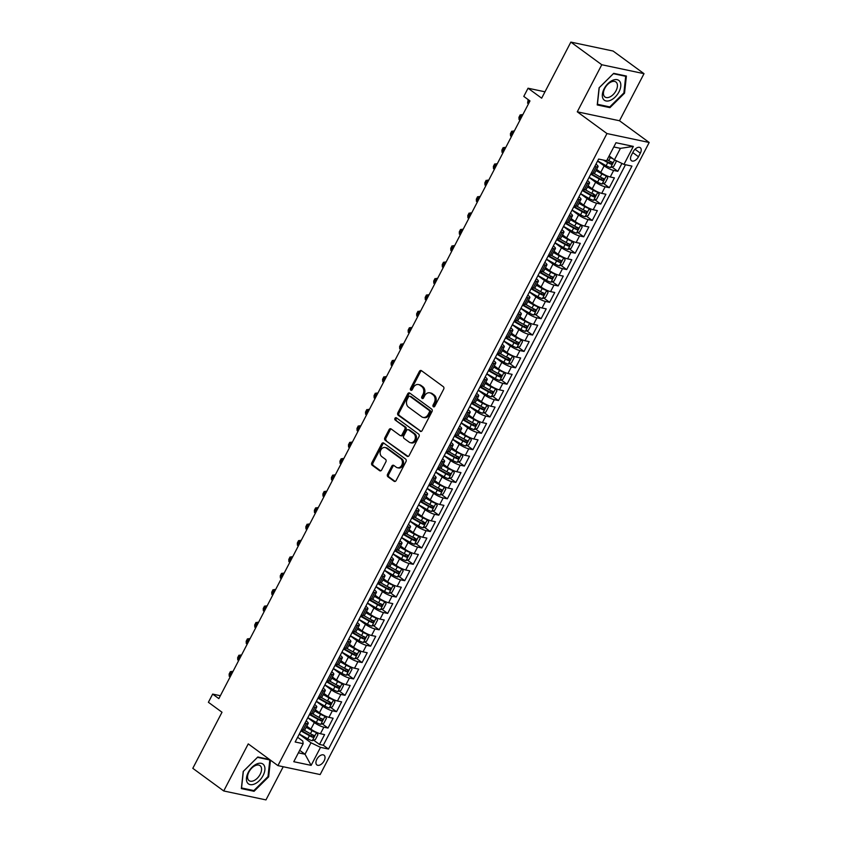 <?xml version="1.0" encoding="UTF-8"?>
<svg xmlns="http://www.w3.org/2000/svg" width="842" height="842" viewBox="0 0 842 842"><rect width="100%" height="100%" fill="white"/><g stroke="black" fill="none" stroke-linecap="round" stroke-linejoin="round"><path stroke-width="1.26" d="M433.356 406.749A1.295 1.021 -78.1 0 0 434.788 406.244L443.681 389.172A1.852 1.452 -78.1 0 0 443.302 386.667L421.453 370.669A1.852 1.452 -78.1 0 0 419.4 371.396L410.507 388.467A1.295 1.021 -78.1 0 0 412.212 389.709L413.359 387.499A5.926 4.652 -78.1 0 1 418.474 384.552A5.926 4.652 -78.1 0 1 419.916 385.204L421.747 386.541A5.926 4.652 -78.1 0 1 422.947 394.53L421.8 396.729A1.295 1.021 -78.1 0 0 423.494 397.982L424.652 395.772A5.926 4.652 -78.1 0 1 429.757 392.814A5.926 4.652 -78.1 0 1 431.209 393.467L433.03 394.803A5.926 4.652 -78.1 0 1 434.24 402.792L433.093 405.002A1.295 1.021 -78.1 0 0 433.356 406.749M324.128 760.852A6.041 3.515 126.2 0 0 324.044 755.211A6.041 3.515 126.2 0 0 316.824 759.305A6.041 3.515 126.2 0 0 316.908 764.946A6.041 3.515 126.2 0 0 324.128 760.852M387.552 474.278A1.852 1.452 -78.1 0 0 387.93 476.772L394.067 481.256A1.852 1.452 -78.1 0 0 396.119 480.54L405.991 461.574A1.852 1.452 -78.1 0 0 405.612 459.079L383.752 443.081A1.852 1.452 -78.1 0 0 381.7 443.797L371.827 462.763A1.852 1.452 -78.1 0 0 372.206 465.258L379.616 470.689A1.852 1.452 -78.1 0 0 381.668 469.962L385.889 461.848A1.852 1.452 -78.1 0 0 385.51 459.353L381.836 456.659A4.957 3.894 -78.1 0 1 380.5 450.754A4.957 3.894 -78.1 0 1 385.11 447.512A4.957 3.894 -78.1 0 1 386.32 448.06L400.708 458.595A4.957 3.894 -78.1 0 1 402.044 464.51A4.957 3.894 -78.1 0 1 397.445 467.742A4.957 3.894 -78.1 0 1 396.224 467.194L393.835 465.437A1.852 1.452 -78.1 0 0 391.783 466.163L387.552 474.278L388.699 474.52A1.852 1.452 -78.1 0 0 389.078 477.014L395.119 481.435M601.777 64.739L577.275 111.818L619.501 120.753L644.014 73.675L601.777 64.739L570.855 42.1L541.659 98.188L528.05 88.221L523.787 96.409L529.976 100.935L218.846 698.618L212.658 694.092L208.395 702.281L222.004 712.237L192.807 768.325L223.73 790.964L265.967 799.9L283.228 766.736M577.275 111.818L606.956 133.552L277.923 765.62L248.243 743.886L223.73 790.964M420.084 431.272A1.852 1.452 -78.1 0 0 422.137 430.557L432.009 411.591A1.852 1.452 -78.1 0 0 431.63 409.096L409.78 393.098A1.852 1.452 -78.1 0 0 407.728 393.814L397.856 412.78A1.852 1.452 -78.1 0 0 398.234 415.274L421.032 431.472M419 436.588L409.128 455.554A1.852 1.452 -78.1 0 1 407.075 456.269L385.215 440.271A1.852 1.452 -78.1 0 1 384.847 437.777L389.067 429.652A1.852 1.452 -78.1 0 1 391.12 428.936L399.982 435.43A1.852 1.452 -78.1 0 0 402.034 434.704L404.834 429.325A1.852 1.452 -78.1 0 0 404.455 426.831L395.235 420.074A1.295 1.021 -78.1 0 1 396.403 417.821L418.621 434.083A1.852 1.452 -78.1 0 1 419 436.588M570.855 42.1L613.092 51.036L644.014 73.675M313.666 740.181L319.476 744.433L324.591 734.613L320.423 733.729L323.833 727.183A7.546 1.558 -152.5 0 1 314.319 722.594L307.762 717.794M322.191 723.804L328.001 728.067L333.116 718.237L328.948 717.352L332.358 710.806A7.546 1.558 -152.5 0 1 322.844 706.217L316.287 701.418M330.706 707.438L336.526 711.69L341.642 701.86L337.474 700.986L340.884 694.429A7.546 1.558 -152.5 0 1 331.369 689.84L324.812 685.041M339.231 691.061L345.052 695.313L350.167 685.493L345.999 684.609L349.409 678.052A7.546 1.558 -152.5 0 1 339.894 673.474L333.337 668.664M347.757 674.684L353.566 678.936L358.681 669.116L354.524 668.232L357.934 661.686A7.546 1.558 -152.5 0 1 348.42 657.097L341.863 652.297M356.282 658.307L362.092 662.559L367.207 652.739L363.039 651.855L366.449 645.309A7.546 1.558 -152.5 0 1 356.945 640.72L350.388 635.921M364.807 641.93L370.617 646.193L375.732 636.363L371.564 635.478L374.974 628.932A7.546 1.558 -152.5 0 1 365.46 624.343L358.902 619.544M373.332 625.564L379.142 629.816L384.257 619.986L380.089 619.112L383.499 612.555A7.546 1.558 -152.5 0 1 373.985 607.966L367.428 603.167M381.858 609.187L387.667 613.439L392.782 603.619L388.615 602.735L392.025 596.178A7.546 1.558 -152.5 0 1 382.51 591.589L375.953 586.79M390.383 592.81L396.193 597.062L401.308 587.242L397.14 586.358L400.55 579.812A7.546 1.558 -152.5 0 1 391.035 575.223L384.478 570.423M398.908 576.433L404.718 580.685L409.833 570.865L405.665 569.981L409.075 563.435A7.546 1.558 -152.5 0 1 399.561 558.846L393.003 554.047M407.433 560.056L413.243 564.319L418.358 554.489L414.19 553.604L417.6 547.058A7.546 1.558 -152.5 0 1 408.086 542.469L401.529 537.67M415.948 543.69L421.768 547.942L426.883 538.112L422.716 537.238L426.126 530.681A7.546 1.558 -152.5 0 1 416.611 526.092L410.054 521.293M424.473 527.313L430.294 531.565L435.409 521.735L431.241 520.861L434.651 514.304A7.546 1.558 -152.5 0 1 425.136 509.715L418.579 504.916M432.998 510.936L438.808 515.188L443.923 505.368L439.766 504.484L443.176 497.938A7.546 1.558 -152.5 0 1 433.662 493.349L427.105 488.549M441.524 494.559L447.334 498.811L452.449 488.992L448.281 488.107L451.691 481.561A7.546 1.558 -152.5 0 1 442.187 476.972L435.63 472.173M450.049 478.182L455.859 482.445L460.974 472.615L456.806 471.731L460.216 465.184A7.546 1.558 -152.5 0 1 450.702 460.595L444.144 455.796M458.574 461.805L464.384 466.068L469.499 456.238L465.331 455.364L468.741 448.807A7.546 1.558 -152.5 0 1 459.227 444.218L452.67 439.419M467.1 445.439L472.909 449.691L478.024 439.861L473.857 438.987L477.267 432.43A7.546 1.558 -152.5 0 1 467.752 427.841L461.195 423.042M475.625 429.062L481.435 433.314L486.55 423.494L482.382 422.61L485.792 416.064A7.546 1.558 -152.5 0 1 476.277 411.475L469.72 406.675M484.15 412.685L489.96 416.937L495.075 407.118L490.907 406.233L494.317 399.687A7.546 1.558 -152.5 0 1 484.803 395.098L478.245 390.299M492.675 396.308L498.485 400.571L503.6 390.741L499.432 389.857L502.842 383.31A7.546 1.558 -152.5 0 1 493.328 378.721L486.771 373.922M501.19 379.931L507.01 384.194L512.125 374.364L507.958 373.48L511.368 366.933A7.546 1.558 -152.5 0 1 501.853 362.344L495.296 357.545M509.715 363.565L515.536 367.817L520.651 357.987L516.483 357.113L519.893 350.556A7.546 1.558 -152.5 0 1 510.378 345.967L503.821 341.168M518.24 347.188L524.061 351.44L529.165 341.62L525.008 340.736L528.418 334.19A7.546 1.558 -152.5 0 1 518.904 329.601L512.346 324.802M526.766 330.811L532.576 335.063L537.691 325.244L533.523 324.359L536.933 317.813A7.546 1.558 -152.5 0 1 527.429 313.224L520.872 308.425M535.291 314.434L541.101 318.697L546.216 308.867L542.048 307.983L545.458 301.436A7.546 1.558 -152.5 0 1 535.944 296.847L529.386 292.048M543.816 298.057L549.626 302.32L554.741 292.49L550.573 291.606L553.983 285.059A7.546 1.558 -152.5 0 1 544.469 280.47L537.912 275.671M552.341 281.691L558.151 285.943L563.266 276.113L559.099 275.239L562.509 268.682A7.546 1.558 -152.5 0 1 552.994 264.093L546.437 259.294M560.867 265.314L566.677 269.566L571.792 259.746L567.624 258.862L571.034 252.316A7.546 1.558 -152.5 0 1 561.519 247.727L554.962 242.928M569.392 248.937L575.202 253.189L580.317 243.37L576.149 242.485L579.559 235.939A7.546 1.558 -152.5 0 1 570.045 231.35L563.487 226.551M577.917 232.56L583.727 236.812L588.842 226.993L584.674 226.109L588.084 219.562A7.546 1.558 -152.5 0 1 578.57 214.973L572.013 210.174M586.432 216.184L592.252 220.446L597.367 210.616L593.2 209.732L596.61 203.185A7.546 1.558 -152.5 0 1 587.095 198.596L580.538 193.797M594.957 199.817L600.778 204.069L605.893 194.239L601.725 193.365L605.135 186.808A7.546 1.558 -152.5 0 1 595.62 182.219L589.063 177.42M603.482 183.44L609.303 187.692L614.407 177.873L610.25 176.988A7.546 1.558 -152.5 0 1 600.735 172.4L596.62 169.389M320.423 733.729A7.546 1.558 27.5 0 1 310.908 729.14L306.793 726.13M328.948 717.352A7.546 1.558 27.5 0 1 319.434 712.764L315.318 709.753M337.474 700.986A7.546 1.558 27.5 0 1 327.959 696.397L323.844 693.376M345.999 684.609A7.546 1.558 27.5 0 1 336.484 680.02L332.369 677.01M354.524 668.232A7.546 1.558 27.5 0 1 345.01 663.643L340.894 660.633M363.039 651.855A7.546 1.558 27.5 0 1 353.535 647.266L349.409 644.256M371.564 635.478A7.546 1.558 27.5 0 1 362.049 630.89L357.934 627.879M380.089 619.112A7.546 1.558 27.5 0 1 370.575 614.523L366.459 611.502M388.615 602.735A7.546 1.558 27.5 0 1 379.1 598.146L374.985 595.136M397.14 586.358A7.546 1.558 27.5 0 1 387.625 581.769L383.51 578.759M405.665 569.981A7.546 1.558 27.5 0 1 396.15 565.392L392.035 562.382M414.19 553.604A7.546 1.558 27.5 0 1 404.676 549.016L400.56 546.005M422.716 537.238A7.546 1.558 27.5 0 1 413.201 532.649L409.086 529.629M431.241 520.861A7.546 1.558 27.5 0 1 421.726 516.272L417.611 513.252M439.766 504.484A7.546 1.558 27.5 0 1 430.251 499.895L426.136 496.885M448.281 488.107A7.546 1.558 27.5 0 1 438.777 483.518L434.651 480.508M456.806 471.731A7.546 1.558 27.5 0 1 447.291 467.142L443.176 464.131M465.331 455.364A7.546 1.558 27.5 0 1 455.817 450.775L451.701 447.755M473.857 438.987A7.546 1.558 27.5 0 1 464.342 434.398L460.227 431.378M482.382 422.61A7.546 1.558 27.5 0 1 472.867 418.021L468.752 415.011M490.907 406.233A7.546 1.558 27.5 0 1 481.392 401.645L477.277 398.634M499.432 389.857A7.546 1.558 27.5 0 1 489.918 385.268L485.802 382.257M507.958 373.48A7.546 1.558 27.5 0 1 498.443 368.901L494.328 365.881M516.483 357.113A7.546 1.558 27.5 0 1 506.968 352.524L502.853 349.504M525.008 340.736A7.546 1.558 27.5 0 1 515.493 336.147L511.378 333.137M533.523 324.359A7.546 1.558 27.5 0 1 524.019 319.771L519.893 316.76M542.048 307.983A7.546 1.558 27.5 0 1 532.533 303.394L528.418 300.383M550.573 291.606A7.546 1.558 27.5 0 1 541.059 287.027L536.943 284.007M559.099 275.239A7.546 1.558 27.5 0 1 549.584 270.65L545.469 267.63M567.624 258.862A7.546 1.558 27.5 0 1 558.109 254.273L553.994 251.263M576.149 242.485A7.546 1.558 27.5 0 1 566.634 237.897L562.519 234.886M584.674 226.109A7.546 1.558 27.5 0 1 575.16 221.52L571.044 218.51M593.2 209.732A7.546 1.558 27.5 0 1 583.685 205.143L579.57 202.133M601.725 193.365A7.546 1.558 27.5 0 1 592.21 188.776L588.095 185.756M633.268 151.655L631.395 155.265A5.852 3.41 126.2 0 0 631.479 160.727A5.852 3.41 126.2 0 0 638.468 156.759L640.341 153.16A5.852 3.41 126.2 0 0 640.257 147.687A5.852 3.41 126.2 0 0 633.268 151.655M606.956 133.552L649.193 142.487L320.16 774.556L277.923 765.62M319.476 744.433L323.296 745.244L328.496 749.054L631.953 166.106L623.964 164.411L614.449 159.822L609.124 155.928M328.496 749.054L320.507 747.359L311.13 765.367L293.774 761.705L303.152 743.686L295.163 741.991L598.62 159.054L606.619 160.748L615.986 142.73L633.342 146.403L623.964 164.411M612.008 167.063L617.817 171.315L613.66 170.442A7.546 1.558 -152.5 0 1 604.146 165.853L597.588 161.054M595.978 164.148A7.546 1.558 -152.5 0 1 598.052 166.632L594.641 173.178A7.546 1.558 -152.5 0 1 592.894 173.315L591.368 172.989M598.052 166.632A7.546 1.558 -152.5 0 1 596.304 166.769L594.778 166.442M301.541 729.74L303.067 730.056A7.546 1.558 27.5 0 0 304.815 729.919L308.225 723.373A7.546 1.558 -152.5 0 1 306.477 723.51L304.951 723.183M310.067 713.363L311.593 713.69A7.546 1.558 27.5 0 0 313.34 713.542L316.75 706.996A7.546 1.558 -152.5 0 1 315.003 707.133L313.477 706.806M318.592 696.987L320.118 697.313A7.546 1.558 27.5 0 0 321.865 697.176L325.275 690.619A7.546 1.558 -152.5 0 1 323.528 690.756L322.002 690.44M327.117 680.61L328.643 680.936A7.546 1.558 27.5 0 0 330.39 680.799L333.8 674.253A7.546 1.558 -152.5 0 1 332.053 674.389L330.527 674.063M335.642 664.233L337.168 664.559A7.546 1.558 27.5 0 0 338.916 664.422L342.326 657.876A7.546 1.558 -152.5 0 1 340.578 658.012L339.052 657.686M344.168 647.866L345.694 648.182A7.546 1.558 27.5 0 0 347.441 648.045L350.851 641.499A7.546 1.558 -152.5 0 1 349.104 641.636L347.578 641.309M352.693 631.489L354.219 631.805A7.546 1.558 27.5 0 0 355.966 631.668L359.376 625.122A7.546 1.558 -152.5 0 1 357.629 625.259L356.103 624.932M361.218 615.113L362.744 615.439A7.546 1.558 27.5 0 0 364.491 615.302L367.901 608.745A7.546 1.558 -152.5 0 1 366.154 608.882L364.628 608.566M369.743 598.736L371.269 599.062A7.546 1.558 27.5 0 0 373.017 598.925L376.427 592.379A7.546 1.558 -152.5 0 1 374.679 592.515L373.153 592.189M378.258 582.359L379.795 582.685A7.546 1.558 27.5 0 0 381.531 582.548L384.941 576.002A7.546 1.558 -152.5 0 1 383.205 576.139L381.668 575.812M386.783 565.992L388.309 566.308A7.546 1.558 27.5 0 0 390.057 566.171L393.467 559.625A7.546 1.558 -152.5 0 1 391.719 559.762L390.193 559.435M395.308 549.615L396.835 549.931A7.546 1.558 27.5 0 0 398.582 549.794L401.992 543.248A7.546 1.558 -152.5 0 1 400.245 543.385L398.719 543.058M403.834 533.239L405.36 533.565A7.546 1.558 27.5 0 0 407.107 533.428L410.517 526.871A7.546 1.558 -152.5 0 1 408.77 527.008L407.244 526.692M412.359 516.862L413.885 517.188A7.546 1.558 27.5 0 0 415.632 517.051L419.042 510.494A7.546 1.558 -152.5 0 1 417.295 510.641L415.769 510.315M420.884 500.485L422.41 500.811A7.546 1.558 27.5 0 0 424.157 500.674L427.568 494.128A7.546 1.558 -152.5 0 1 425.82 494.265L424.294 493.938M429.409 484.118L430.936 484.434A7.546 1.558 27.5 0 0 432.683 484.297L436.093 477.751A7.546 1.558 -152.5 0 1 434.346 477.888L432.82 477.561M437.935 467.742L439.461 468.057A7.546 1.558 27.5 0 0 441.208 467.92L444.618 461.374A7.546 1.558 -152.5 0 1 442.871 461.511L441.345 461.184M446.46 451.365L447.986 451.691A7.546 1.558 27.5 0 0 449.733 451.554L453.143 444.997A7.546 1.558 -152.5 0 1 451.396 445.134L449.87 444.818M454.985 434.988L456.511 435.314A7.546 1.558 27.5 0 0 458.258 435.177L461.669 428.62A7.546 1.558 -152.5 0 1 459.921 428.767L458.395 428.441M463.5 418.611L465.037 418.937A7.546 1.558 27.5 0 0 466.784 418.8L470.183 412.254A7.546 1.558 -152.5 0 1 468.447 412.391L466.91 412.064M472.025 402.244L473.551 402.56A7.546 1.558 27.5 0 0 475.298 402.423L478.709 395.877A7.546 1.558 -152.5 0 1 476.961 396.014L475.435 395.687M480.55 385.868L482.077 386.183A7.546 1.558 27.5 0 0 483.824 386.046L487.234 379.5A7.546 1.558 -152.5 0 1 485.487 379.637L483.961 379.31M489.076 369.491L490.602 369.817A7.546 1.558 27.5 0 0 492.349 369.68L495.759 363.123A7.546 1.558 -152.5 0 1 494.012 363.26L492.486 362.944M497.601 353.114L499.127 353.44A7.546 1.558 27.5 0 0 500.874 353.303L504.284 346.746A7.546 1.558 -152.5 0 1 502.537 346.883L501.011 346.567M506.126 336.737L507.652 337.063A7.546 1.558 27.5 0 0 509.399 336.926L512.81 330.38A7.546 1.558 -152.5 0 1 511.062 330.517L509.536 330.19M514.651 320.37L516.178 320.686A7.546 1.558 27.5 0 0 517.925 320.549L521.335 314.003A7.546 1.558 -152.5 0 1 519.588 314.14L518.062 313.813M523.177 303.994L524.703 304.309A7.546 1.558 27.5 0 0 526.45 304.173L529.86 297.626A7.546 1.558 -152.5 0 1 528.113 297.763L526.587 297.437M531.702 287.617L533.228 287.943A7.546 1.558 27.5 0 0 534.975 287.806L538.385 281.249A7.546 1.558 -152.5 0 1 536.638 281.386L535.112 281.07M540.227 271.24L541.753 271.566A7.546 1.558 27.5 0 0 543.5 271.429L546.911 264.872A7.546 1.558 -152.5 0 1 545.163 265.009L543.637 264.693M548.742 254.863L550.279 255.189A7.546 1.558 27.5 0 0 552.026 255.052L555.425 248.506A7.546 1.558 -152.5 0 1 553.689 248.643L552.152 248.316M557.267 238.486L558.793 238.812A7.546 1.558 27.5 0 0 560.54 238.675L563.951 232.129A7.546 1.558 -152.5 0 1 562.203 232.266L560.677 231.939M565.792 222.12L567.319 222.435A7.546 1.558 27.5 0 0 569.066 222.299L572.476 215.752A7.546 1.558 -152.5 0 1 570.729 215.889L569.203 215.563M574.318 205.743L575.844 206.069A7.546 1.558 27.5 0 0 577.591 205.932L581.001 199.375A7.546 1.558 -152.5 0 1 579.254 199.512L577.728 199.196M582.843 189.366L584.369 189.692A7.546 1.558 27.5 0 0 586.116 189.555L589.526 182.998A7.546 1.558 -152.5 0 1 587.779 183.135L586.253 182.819M609.303 187.692L605.135 186.808M600.778 204.069L596.61 203.185M592.252 220.446L588.084 219.562M583.727 236.812L579.559 235.939M575.202 253.189L571.034 252.316M566.677 269.566L562.509 268.682M558.151 285.943L553.983 285.059M549.626 302.32L545.458 301.436M541.101 318.697L536.933 317.813M532.576 335.063L528.418 334.19M524.061 351.44L519.893 350.556M515.536 367.817L511.368 366.933M507.01 384.194L502.842 383.31M498.485 400.571L494.317 399.687M489.96 416.937L485.792 416.064M481.435 433.314L477.267 432.43M472.909 449.691L468.741 448.807M464.384 466.068L460.216 465.184M455.859 482.445L451.691 481.561M447.334 498.811L443.176 497.938M438.808 515.188L434.651 514.304M430.294 531.565L426.126 530.681M421.768 547.942L417.6 547.058M413.243 564.319L409.075 563.435M404.718 580.685L400.55 579.812M396.193 597.062L392.025 596.178M387.667 613.439L383.499 612.555M379.142 629.816L374.974 628.932M370.617 646.193L366.449 645.309M362.092 662.559L357.934 661.686M353.566 678.936L349.409 678.052M345.052 695.313L340.884 694.429M336.526 711.69L332.358 710.806M328.001 728.067L323.833 727.183M323.296 745.244L625.49 164.737M617.817 171.315L621.922 163.432M299.689 750.327L305.025 754.232L310.993 742.77L299.236 734.171M614.449 159.822L620.417 148.36L613.786 146.961M619.501 120.753L649.193 142.487M220.351 695.724L212.658 694.092M544.984 91.81L528.05 88.221M298.394 752.832L305.025 754.232L311.13 765.367M297.626 737.266L302.773 741.034L303.152 743.686M587.453 180.525A7.546 1.558 -152.5 0 1 589.526 182.998M578.928 196.891A7.546 1.558 -152.5 0 1 581.001 199.375M570.402 213.268A7.546 1.558 -152.5 0 1 572.476 215.752M561.877 229.645A7.546 1.558 -152.5 0 1 563.951 232.129M553.352 246.022A7.546 1.558 -152.5 0 1 555.425 248.506M544.827 262.399A7.546 1.558 -152.5 0 1 546.911 264.872M536.301 278.765A7.546 1.558 -152.5 0 1 538.385 281.249M527.776 295.142A7.546 1.558 -152.5 0 1 529.86 297.626M519.251 311.519A7.546 1.558 -152.5 0 1 521.335 314.003M510.726 327.896A7.546 1.558 -152.5 0 1 512.81 330.38M502.211 344.273A7.546 1.558 -152.5 0 1 504.284 346.746M493.686 360.639A7.546 1.558 -152.5 0 1 495.759 363.123M485.16 377.016A7.546 1.558 -152.5 0 1 487.234 379.5M476.635 393.393A7.546 1.558 -152.5 0 1 478.709 395.877M468.11 409.77A7.546 1.558 -152.5 0 1 470.183 412.254M459.585 426.147A7.546 1.558 -152.5 0 1 461.669 428.62M451.059 442.513A7.546 1.558 -152.5 0 1 453.143 444.997M442.534 458.89A7.546 1.558 -152.5 0 1 444.618 461.374M434.009 475.267A7.546 1.558 -152.5 0 1 436.093 477.751M425.484 491.644A7.546 1.558 -152.5 0 1 427.568 494.128M416.969 508.021A7.546 1.558 -152.5 0 1 419.042 510.494M408.444 524.387A7.546 1.558 -152.5 0 1 410.517 526.871M399.918 540.764A7.546 1.558 -152.5 0 1 401.992 543.248M391.393 557.141A7.546 1.558 -152.5 0 1 393.467 559.625M382.868 573.518A7.546 1.558 -152.5 0 1 384.941 576.002M374.343 589.895A7.546 1.558 -152.5 0 1 376.427 592.379M365.817 606.272A7.546 1.558 -152.5 0 1 367.901 608.745M357.292 622.638A7.546 1.558 -152.5 0 1 359.376 625.122M348.767 639.015A7.546 1.558 -152.5 0 1 350.851 641.499M340.242 655.392A7.546 1.558 -152.5 0 1 342.326 657.876M331.727 671.769A7.546 1.558 -152.5 0 1 333.8 674.253M323.202 688.146A7.546 1.558 -152.5 0 1 325.275 690.619M314.676 704.512A7.546 1.558 -152.5 0 1 316.75 706.996M306.151 720.889A7.546 1.558 -152.5 0 1 308.225 723.373M310.993 742.77L320.507 747.359M620.417 148.36L633.342 146.403M599.094 87.8L597.231 104.945L609.945 107.639L624.532 93.188L626.395 76.043L613.681 73.349L599.094 87.8M269.545 759.484L257.799 757L243.212 771.451L241.349 788.596L254.063 791.291L268.651 776.84L270.461 760.158M623.911 92.725L624.532 93.188M608.65 106.692L609.945 107.639M252.768 790.343L254.063 791.291M268.03 776.377L268.651 776.84M434.293 406.781A1.295 1.021 -78.1 0 1 434.23 405.244L435.388 403.034A5.926 4.652 -78.1 0 0 434.177 395.045L433.03 394.803M429.757 392.814L430.904 393.056A5.926 4.652 -78.1 0 1 432.356 393.709L434.177 395.045M418.474 384.552L419.611 384.794A5.926 4.652 -78.1 0 1 421.063 385.447L422.884 386.783A5.926 4.652 -78.1 0 1 424.094 394.761L422.937 396.971A1.295 1.021 -78.1 0 0 423 398.519M421.537 370.743A1.852 1.452 -78.1 0 0 420.537 371.627L411.654 388.709A1.295 1.021 -78.1 0 0 411.706 390.246M409.865 393.161A1.852 1.452 -78.1 0 0 408.865 394.056L398.992 413.022A1.852 1.452 -78.1 0 0 399.371 415.516L421.137 431.451M429.388 412.117A1.295 1.021 -78.1 0 0 429.125 410.37L409.938 396.319A1.295 1.021 -78.1 0 0 408.507 396.824L407.296 399.161A5.926 4.652 -78.1 0 0 408.496 407.139L421.61 416.737A5.926 4.652 -78.1 0 0 423.063 417.4A5.926 4.652 -78.1 0 0 428.178 414.443L429.388 412.117L430.525 412.359A1.295 1.021 -78.1 0 0 430.262 410.612L429.125 410.37M410.412 396.424A1.295 1.021 -78.1 0 1 411.085 396.561L430.262 410.612M423.063 417.4L424.2 417.643A5.926 4.652 -78.1 0 0 429.315 414.685L428.178 414.443M430.525 412.359L429.315 414.685M408.128 456.438L385.215 440.271M391.204 428.999A1.852 1.452 -78.1 0 0 390.204 429.894L385.983 438.019A1.852 1.452 -78.1 0 0 386.362 440.513M401.118 435.672A1.852 1.452 -78.1 0 0 403.171 434.946L405.981 429.567A1.852 1.452 -78.1 0 0 405.602 427.073L395.235 420.074M396.656 418A1.295 1.021 -78.1 0 0 396.372 420.316M409.18 442.155A4.957 3.894 -78.1 0 0 410.391 442.703A4.957 3.894 -78.1 0 0 415.001 439.471A4.957 3.894 -78.1 0 0 413.654 433.556L408.591 429.852A1.852 1.452 -78.1 0 0 406.539 430.567L403.728 435.956A1.852 1.452 -78.1 0 0 404.107 438.45L409.18 442.155M410.391 442.703L411.527 442.945A4.957 3.894 -78.1 0 0 416.137 439.713A4.957 3.894 -78.1 0 0 414.801 433.798L413.654 433.556M408.128 429.641L409.275 429.883A1.852 1.452 -78.1 0 1 409.728 430.094L414.801 433.798M393.919 465.51A1.852 1.452 -78.1 0 0 392.919 466.405L388.699 474.52M397.445 467.742L398.582 467.984A4.957 3.894 -78.1 0 0 403.192 464.752A4.957 3.894 -78.1 0 0 401.844 458.837L400.708 458.595M385.11 447.512L386.246 447.755A4.957 3.894 -78.1 0 1 387.457 448.302L401.844 458.837M383.847 443.145A1.852 1.452 -78.1 0 0 382.847 444.039L372.974 463.005A1.852 1.452 -78.1 0 0 373.353 465.5L380.668 470.857M613.092 158.833A4.999 1.031 -152.5 0 1 610.387 157.517L608.766 156.601M610.85 157.191L609.008 156.149M615.46 160.306L616.27 161.527L613.713 166.432L610.576 167.59A4.999 1.031 -152.5 0 1 606.124 165.706L597.662 160.906M603.209 160.022L607.745 162.601A4.999 1.031 27.5 0 0 611.187 164.19L612.218 162.222A4.999 1.031 -152.5 0 1 608.777 160.633L607.156 159.717M611.06 161.769L609.408 162.885L604.872 160.369M529.081 100.282L527.587 103.145L528.481 103.808M527.587 103.145L528.155 99.609M618.986 91.883A12.262 7.146 126.2 0 0 617.112 79.674A12.262 7.146 126.2 0 0 604.146 88.747A12.262 7.146 126.2 0 0 606.029 100.956A12.262 7.146 126.2 0 0 618.986 91.883M616.06 90.673A9.283 5.41 126.2 0 0 615.923 82A9.283 5.41 126.2 0 0 604.819 88.294A9.283 5.41 126.2 0 0 604.956 96.977A9.283 5.41 126.2 0 0 616.06 90.673M597.431 104.324L599.241 87.705L613.376 73.696L625.701 76.306L623.89 92.925L609.755 106.923L597.304 104.229M624.901 75.717L625.701 76.306M264.188 765.525A12.262 7.146 126.2 0 0 252.032 767.283A12.262 7.146 126.2 0 0 247.169 782.397A12.262 7.146 126.2 0 0 259.336 780.639A12.262 7.146 126.2 0 0 264.188 765.525M260.999 766.757A9.283 5.41 126.2 0 0 260.041 765.641A9.283 5.41 126.2 0 0 250.958 768.978A9.283 5.41 126.2 0 0 248.116 779.524A9.283 5.41 126.2 0 0 249.074 780.629A9.283 5.41 126.2 0 0 258.157 777.303A9.283 5.41 126.2 0 0 260.999 766.757M253.874 790.575L241.549 787.965L243.359 771.356L257.494 757.347L269.819 759.958L268.009 776.566L253.874 790.575M269.008 759.368L269.819 759.958M589.137 177.283L597.609 182.083A4.999 1.031 -152.5 0 0 602.051 183.966L605.188 182.809L607.745 177.894L606.314 175.778A4.999 1.031 -152.5 0 1 601.872 173.894L595.999 170.568M606.314 175.778L605.63 175.273M603.556 174.189L596.241 170.116M590.758 174.168L599.22 178.967A4.999 1.031 27.5 0 0 602.662 180.556L603.693 178.599A4.999 1.031 -152.5 0 1 600.251 177.009L593.957 173.441M602.535 178.146L600.883 179.262L590.989 173.715M522.735 114.849L521.619 114.607L519.061 119.522L519.956 120.174M519.061 119.522L518.946 117.301L520.23 114.838L522.514 115.27M580.612 193.649L589.084 198.459A4.999 1.031 -152.5 0 0 593.536 200.343L596.662 199.186L599.22 194.27L597.788 192.155A4.999 1.031 -152.5 0 1 593.347 190.271L587.474 186.945M597.788 192.155L597.104 191.65M595.031 190.566L587.716 186.482M582.232 190.545L590.705 195.344A4.999 1.031 27.5 0 0 594.147 196.933L595.168 194.965A4.999 1.031 -152.5 0 1 591.726 193.386L585.432 189.818M593.389 193.671C594.336 194.818 593.999 195.47 592.358 195.628L582.464 190.092M514.209 131.215L513.094 130.984L510.536 135.899L511.431 136.551M510.536 135.899L510.42 133.667L511.704 131.215L513.988 131.636M572.086 210.026L580.559 214.836A4.999 1.031 -152.5 0 0 585.011 216.71L588.148 215.563L590.705 210.647L589.274 208.521A4.999 1.031 -152.5 0 1 584.822 206.648L578.949 203.322M589.274 208.521L588.579 208.016M586.506 206.943L579.191 202.859M573.707 206.921L582.18 211.721A4.999 1.031 27.5 0 0 585.622 213.31L586.642 211.342A4.999 1.031 -152.5 0 1 583.201 209.753L576.917 206.195M585.485 210.889L583.843 212.005L573.949 206.458M505.684 147.592L504.568 147.361L502.011 152.265L502.916 152.928M502.011 152.265L501.895 150.044L503.179 147.592L505.474 148.013M563.561 226.403L572.034 231.203A4.999 1.031 -152.5 0 0 576.486 233.087L579.622 231.939L582.18 227.024L580.748 224.898A4.999 1.031 -152.5 0 1 576.296 223.025L570.423 219.688M580.748 224.898L580.054 224.393M577.98 223.319L570.666 219.236M565.182 223.288L573.655 228.098A4.999 1.031 27.5 0 0 577.096 229.687L578.117 227.719A4.999 1.031 -152.5 0 1 574.676 226.13L568.392 222.562M576.959 227.266L575.318 228.382L565.424 222.835M497.159 163.969L496.043 163.737L493.486 168.642L494.391 169.305M493.486 168.642L493.38 166.421L494.654 163.969L496.948 164.39M555.036 242.78L563.509 247.58A4.999 1.031 -152.5 0 0 567.961 249.464L571.097 248.306L573.655 243.401L572.223 241.275A4.999 1.031 -152.5 0 1 567.771 239.391L561.898 236.065M572.223 241.275L571.529 240.77M569.455 239.686L562.14 235.613M556.657 239.665L565.129 244.475A4.999 1.031 27.5 0 0 568.571 246.064L569.592 244.096A4.999 1.031 -152.5 0 1 566.15 242.507L559.867 238.939M568.434 243.643L566.792 244.759L556.899 239.212M488.644 180.346L487.518 180.104L484.96 185.019L485.866 185.682M484.96 185.019L484.855 182.798L486.129 180.335L488.423 180.767M546.511 259.157L554.983 263.956A4.999 1.031 -152.5 0 0 559.435 265.84L562.572 264.683L565.129 259.768L563.698 257.652A4.999 1.031 -152.5 0 1 559.246 255.768L553.383 252.442M563.698 257.652L563.003 257.147M560.93 256.063L553.615 251.99M548.131 256.042L556.604 260.841A4.999 1.031 27.5 0 0 560.046 262.43L561.067 260.473A4.999 1.031 -152.5 0 1 557.625 258.883L551.342 255.315M559.909 260.02L558.267 261.136L548.374 255.589M480.119 196.723L478.993 196.481L476.435 201.396L477.34 202.048M476.435 201.396L476.33 199.175L477.603 196.712L479.898 197.144M537.996 275.523L546.458 280.333A4.999 1.031 -152.5 0 0 550.91 282.217L554.047 281.06L556.604 276.144L555.173 274.029A4.999 1.031 -152.5 0 1 550.721 272.145L544.858 268.819M555.173 274.029L554.478 273.524M552.405 272.44L545.09 268.356M539.606 272.419L548.079 277.218A4.999 1.031 27.5 0 0 551.521 278.807L552.541 276.839A4.999 1.031 -152.5 0 1 549.1 275.26L542.816 271.692M551.384 276.397L549.742 277.502L539.848 271.966M471.594 213.089L470.478 212.858L467.92 217.773L468.815 218.425M467.92 217.773L467.805 215.541L469.078 213.089L471.373 213.51M529.471 291.9L537.933 296.71A4.999 1.031 -152.5 0 0 542.385 298.584L545.521 297.437L548.079 292.521L546.647 290.395A4.999 1.031 -152.5 0 1 542.195 288.522L536.333 285.196M546.647 290.395L545.953 289.89M543.879 288.817L536.564 284.733M531.081 288.795L539.554 293.595A4.999 1.031 27.5 0 0 542.995 295.184L544.016 293.216A4.999 1.031 -152.5 0 1 540.575 291.627L534.291 288.069M542.869 292.774L541.217 293.879L531.323 288.332M463.068 229.466L461.953 229.234L459.395 234.15L460.29 234.802M459.395 234.15L459.279 231.918L460.553 229.466L462.847 229.887M520.945 308.277L529.408 313.077A4.999 1.031 -152.5 0 0 533.86 314.961L536.996 313.813L539.554 308.898L538.122 306.772A4.999 1.031 -152.5 0 1 533.67 304.899L527.808 301.562M538.122 306.772L537.438 306.267M535.354 305.193L528.039 301.11M522.566 305.162L531.028 309.972A4.999 1.031 27.5 0 0 534.47 311.561L535.491 309.593A4.999 1.031 -152.5 0 1 532.049 308.004L525.766 304.436M534.344 309.14L532.691 310.256L522.798 304.709M454.543 245.843L453.428 245.611L450.87 250.516L451.765 251.179M450.87 250.516L450.754 248.295L452.038 245.843L454.322 246.264M512.42 324.654L520.882 329.454A4.999 1.031 -152.5 0 0 525.334 331.338L528.471 330.18L531.028 325.275L529.597 323.149A4.999 1.031 -152.5 0 1 525.145 321.265L519.282 317.939M529.597 323.149L528.913 322.644M526.829 321.56L519.525 317.487M514.041 321.539L522.503 326.349A4.999 1.031 27.5 0 0 525.945 327.938L526.976 325.97A4.999 1.031 -152.5 0 1 523.535 324.38L517.241 320.813M525.818 325.517L524.166 326.633L514.273 321.086M446.018 262.22L444.902 261.978L442.345 266.893L443.239 267.556M442.345 266.893L442.229 264.672L443.513 262.209L445.797 262.641M503.895 341.031L512.368 345.83A4.999 1.031 -152.5 0 0 516.809 347.714L519.946 346.557L522.503 341.642L521.072 339.526A4.999 1.031 -152.5 0 1 516.63 337.642L510.757 334.316M521.072 339.526L520.388 339.021M518.314 337.937L510.999 333.864M505.516 337.916L513.978 342.715A4.999 1.031 27.5 0 0 517.42 344.304L518.451 342.347A4.999 1.031 -152.5 0 1 515.009 340.757L508.715 337.189M517.293 341.894L515.641 343.01L505.747 337.463M437.493 278.597L436.377 278.355L433.819 283.27L434.714 283.922M433.819 283.27L433.704 281.049L434.988 278.586L437.272 279.018M495.37 357.408L503.842 362.207A4.999 1.031 -152.5 0 0 508.294 364.091L511.42 362.934L513.978 358.018L512.546 355.903A4.999 1.031 -152.5 0 1 508.105 354.019L502.232 350.693M512.546 355.903L511.862 355.398M509.789 354.314L502.474 350.24M496.99 354.293L505.463 359.092A4.999 1.031 27.5 0 0 508.905 360.681L509.926 358.713A4.999 1.031 -152.5 0 1 506.484 357.134L500.19 353.566M508.147 357.418C509.094 358.566 508.757 359.218 507.116 359.376L497.222 353.84M428.967 294.963L427.852 294.732L425.294 299.647L426.189 300.299M425.294 299.647L425.178 297.415L426.462 294.963L428.746 295.395M486.844 373.774L495.317 378.584A4.999 1.031 -152.5 0 0 499.769 380.458L502.906 379.31L505.463 374.395L504.032 372.28A4.999 1.031 -152.5 0 1 499.58 370.396L493.707 367.07M504.032 372.28L503.337 371.764M501.264 370.69L493.949 366.607M488.465 370.669L496.938 375.469A4.999 1.031 27.5 0 0 500.38 377.058L501.4 375.09A4.999 1.031 -152.5 0 1 497.959 373.501L491.665 369.943M499.622 373.795C500.569 374.943 500.232 375.595 498.601 375.753L488.707 370.206M420.442 311.34L419.327 311.108L416.769 316.024L417.674 316.676M416.769 316.024L416.653 313.792L417.937 311.34L420.232 311.761M478.319 390.151L486.792 394.951A4.999 1.031 -152.5 0 0 491.244 396.835L494.38 395.687L496.938 390.772L495.506 388.646A4.999 1.031 -152.5 0 1 491.054 386.773L485.181 383.436M495.506 388.646L494.812 388.141M492.738 387.067L485.424 382.984M479.94 387.046L488.413 391.846A4.999 1.031 27.5 0 0 491.854 393.435L492.875 391.467A4.999 1.031 -152.5 0 1 489.434 389.878L483.15 386.31M491.717 391.014L490.076 392.13L480.182 386.583M411.917 327.717L410.801 327.485L408.244 332.39L409.149 333.053M408.244 332.39L408.138 330.169L409.412 327.717L411.706 328.138M469.794 406.528L478.267 411.328A4.999 1.031 -152.5 0 0 482.719 413.212L485.855 412.054L488.413 407.149L486.981 405.023A4.999 1.031 -152.5 0 1 482.529 403.139L476.656 399.813M486.981 405.023L486.287 404.518M484.213 403.434L476.898 399.361M471.415 403.413L479.887 408.223A4.999 1.031 27.5 0 0 483.329 409.812L484.35 407.844A4.999 1.031 -152.5 0 1 480.908 406.254L474.625 402.687M483.192 407.391L481.55 408.507L471.657 402.96M403.402 344.094L402.276 343.852L399.718 348.767L400.624 349.43M399.718 348.767L399.613 346.546L400.887 344.083L403.181 344.515M461.269 422.905L469.741 427.704A4.999 1.031 -152.5 0 0 474.193 429.588L477.33 428.431L479.887 423.515L478.456 421.4A4.999 1.031 -152.5 0 1 474.004 419.516L468.141 416.19M478.456 421.4L477.761 420.895M475.688 419.811L468.373 415.738M462.889 419.79L471.362 424.589A4.999 1.031 27.5 0 0 474.804 426.178L475.825 424.221A4.999 1.031 -152.5 0 1 472.383 422.631L466.1 419.063M474.667 423.768L473.025 424.884L463.132 419.337M394.877 360.471L393.751 360.229L391.193 365.144L392.098 365.796M391.193 365.144L391.088 362.923L392.361 360.46L394.656 360.892M452.743 439.282L461.216 444.081A4.999 1.031 -152.5 0 0 465.668 445.965L468.805 444.808L471.362 439.892L469.931 437.777A4.999 1.031 -152.5 0 1 465.479 435.893L459.616 432.567M469.931 437.777L469.236 437.272M467.163 436.188L459.848 432.114M454.364 436.167L462.837 440.966A4.999 1.031 27.5 0 0 466.279 442.555L467.299 440.598A4.999 1.031 -152.5 0 1 463.858 439.008L457.574 435.44M466.142 440.145L464.5 441.25L454.606 435.714M386.352 376.837L385.226 376.606L382.678 381.521L383.573 382.173M382.678 381.521L382.563 379.289L383.836 376.837L386.131 377.269M444.229 455.648L452.691 460.458A4.999 1.031 -152.5 0 0 457.143 462.332L460.279 461.184L462.837 456.269L461.405 454.154A4.999 1.031 -152.5 0 1 456.953 452.27L451.091 448.944M461.405 454.154L460.711 453.638M458.637 452.564L451.323 448.481M445.839 452.543L454.312 457.343A4.999 1.031 27.5 0 0 457.753 458.932L458.774 456.964A4.999 1.031 -152.5 0 1 455.333 455.375L449.049 451.817M457.627 456.522L455.975 457.627L446.081 452.08M377.826 393.214L376.711 392.982L374.153 397.898L375.048 398.55M374.153 397.898L374.037 395.666L375.311 393.214L377.605 393.635M435.703 472.025L444.166 476.825A4.999 1.031 -152.5 0 0 448.618 478.709L451.754 477.561L454.312 472.646L452.88 470.52A4.999 1.031 -152.5 0 1 448.428 468.647L442.566 465.31M452.88 470.52L452.196 470.015M450.112 468.941L442.797 464.858M437.324 468.92L445.786 473.72A4.999 1.031 27.5 0 0 449.228 475.309L450.249 473.341A4.999 1.031 -152.5 0 1 446.807 471.752L440.524 468.184M449.102 472.888L447.449 474.004L437.556 468.457M369.301 409.591L368.186 409.359L365.628 414.264L366.523 414.927M365.628 414.264L365.512 412.043L366.796 409.591L369.08 410.012M427.178 488.402L435.64 493.202A4.999 1.031 -152.5 0 0 440.092 495.085L443.229 493.928L445.786 489.023L444.355 486.897A4.999 1.031 -152.5 0 1 439.903 485.013L434.04 481.687M444.355 486.897L443.671 486.392M441.587 485.308L434.283 481.235M428.799 485.287L437.261 490.097A4.999 1.031 27.5 0 0 440.703 491.686L441.734 489.718A4.999 1.031 -152.5 0 1 438.293 488.128L431.999 484.56M440.577 489.265L438.924 490.381L429.031 484.834M360.776 425.968L359.66 425.726L357.103 430.641L357.997 431.304M357.103 430.641L356.987 428.42L358.271 425.957L360.555 426.389M418.653 504.779L427.126 509.578A4.999 1.031 -152.5 0 0 431.567 511.462L434.704 510.305L437.261 505.389L435.83 503.274A4.999 1.031 -152.5 0 1 431.378 501.39L425.515 498.064M435.83 503.274L435.146 502.769M433.072 501.685L425.757 497.611M420.274 501.664L428.736 506.463A4.999 1.031 27.5 0 0 432.178 508.052L433.209 506.095A4.999 1.031 -152.5 0 1 429.767 504.505L423.473 500.937M432.051 505.642L430.399 506.758L420.505 501.211M352.251 442.345L351.135 442.103L348.577 447.018L349.472 447.67M348.577 447.018L348.462 444.797L349.746 442.334L352.03 442.766M410.128 521.156L418.6 525.955A4.999 1.031 -152.5 0 0 423.052 527.839L426.178 526.682L428.736 521.766L427.304 519.651A4.999 1.031 -152.5 0 1 422.863 517.767L416.99 514.441M427.304 519.651L426.62 519.146M424.547 518.062L417.232 513.988M411.749 518.04L420.221 522.84A4.999 1.031 27.5 0 0 423.663 524.429L424.684 522.472A4.999 1.031 -152.5 0 1 421.242 520.882L414.948 517.314M422.905 521.166C423.852 522.314 423.515 522.966 421.874 523.124L411.98 517.588M343.725 458.722L342.61 458.48L340.052 463.395L340.947 464.047M340.052 463.395L339.936 461.163L341.22 458.711L343.504 459.143M401.602 537.522L410.075 542.332A4.999 1.031 -152.5 0 0 414.527 544.206L417.664 543.058L420.221 538.143L418.79 536.028A4.999 1.031 -152.5 0 1 414.338 534.144L408.465 530.818M418.79 536.028L418.095 535.523M416.022 534.438L408.707 530.355M403.223 534.417L411.696 539.217A4.999 1.031 27.5 0 0 415.138 540.806L416.158 538.838A4.999 1.031 -152.5 0 1 412.717 537.249L406.423 533.691M414.38 537.543C415.327 538.691 414.99 539.343 413.359 539.501L403.465 533.954M335.2 475.088L334.085 474.856L331.527 479.772L332.432 480.424M331.527 479.772L331.411 477.54L332.695 475.088L334.979 475.509M393.077 553.899L401.55 558.709A4.999 1.031 -152.5 0 0 406.002 560.583L409.138 559.435L411.696 554.52L410.264 552.394A4.999 1.031 -152.5 0 1 405.812 550.521L399.939 547.184M410.264 552.394L409.57 551.889M407.496 550.815L400.182 546.732M394.698 550.794L403.171 555.594A4.999 1.031 27.5 0 0 406.612 557.183L407.633 555.215A4.999 1.031 -152.5 0 1 404.192 553.626L397.908 550.058M406.476 554.762L404.834 555.878L394.94 550.331M326.675 491.465L325.559 491.233L323.002 496.138L323.907 496.801M323.002 496.138L322.896 493.917L324.17 491.465L326.464 491.886M384.552 570.276L393.025 575.075A4.999 1.031 -152.5 0 0 397.477 576.959L400.613 575.802L403.171 570.897L401.739 568.771A4.999 1.031 -152.5 0 1 397.287 566.887L391.414 563.561M401.739 568.771L401.045 568.266M398.971 567.182L391.656 563.109M386.173 567.161L394.645 571.971A4.999 1.031 27.5 0 0 398.087 573.56L399.108 571.592A4.999 1.031 -152.5 0 1 395.666 570.002L389.383 566.434M397.95 571.139L396.308 572.255L386.415 566.708M318.16 507.842L317.034 507.6L314.476 512.515L315.382 513.178M314.476 512.515L314.371 510.294L315.645 507.842L317.939 508.263M376.027 586.653L384.499 591.452A4.999 1.031 -152.5 0 0 388.951 593.336L392.088 592.179L394.645 587.263L393.214 585.148A4.999 1.031 -152.5 0 1 388.762 583.264L382.899 579.938M393.214 585.148L392.519 584.643M390.446 583.559L383.131 579.485M377.648 583.538L386.12 588.347A4.999 1.031 27.5 0 0 389.562 589.926L390.583 587.969A4.999 1.031 -152.5 0 1 387.141 586.379L380.858 582.811M389.425 587.516L387.783 588.632L377.89 583.085M309.635 524.219L308.509 523.977L305.951 528.892L306.856 529.555M305.951 528.892L305.846 526.671L307.12 524.208L309.414 524.64M367.501 603.03L375.974 607.829A4.999 1.031 -152.5 0 0 380.426 609.713L383.563 608.556L386.12 603.64L384.689 601.525A4.999 1.031 -152.5 0 1 380.237 599.641L374.374 596.315M384.689 601.525L383.994 601.02M381.921 599.936L374.606 595.862M369.122 599.914L377.595 604.714A4.999 1.031 27.5 0 0 381.037 606.303L382.058 604.346A4.999 1.031 -152.5 0 1 378.616 602.756L372.332 599.188M380.9 603.893L379.258 604.998L369.364 599.462M301.11 540.596L299.984 540.353L297.437 545.269L298.331 545.921M297.437 545.269L297.321 543.037L298.594 540.585L300.889 541.017M358.987 619.396L367.449 624.206A4.999 1.031 -152.5 0 0 371.901 626.08L375.037 624.932L377.595 620.017L376.163 617.902A4.999 1.031 -152.5 0 1 371.711 616.018L365.849 612.692M376.163 617.902L375.469 617.397M373.395 616.312L366.081 612.229M360.597 616.291L369.07 621.091A4.999 1.031 27.5 0 0 372.511 622.68L373.532 620.712A4.999 1.031 -152.5 0 1 370.091 619.123L363.807 615.565M372.385 620.27L370.733 621.375L360.839 615.828M292.584 556.962L291.469 556.73L288.911 561.646L289.806 562.298M288.911 561.646L288.795 559.414L290.069 556.962L292.363 557.383M350.461 635.773L358.924 640.583A4.999 1.031 -152.5 0 0 363.376 642.457L366.512 641.309L369.07 636.394L367.638 634.268A4.999 1.031 -152.5 0 1 363.186 632.395L357.324 629.069M367.638 634.268L366.954 633.763M364.87 632.689L357.555 628.606M352.082 632.668L360.544 637.468A4.999 1.031 27.5 0 0 363.986 639.057L365.007 637.089A4.999 1.031 -152.5 0 1 361.565 635.499L355.282 631.932M363.86 636.636L362.207 637.752L352.314 632.205M284.059 573.339L282.944 573.107L280.386 578.012L281.281 578.675M280.386 578.012L280.27 575.791L281.544 573.339L283.838 573.76M341.936 652.15L350.398 656.949A4.999 1.031 -152.5 0 0 354.85 658.833L357.987 657.676L360.544 652.771L359.113 650.645A4.999 1.031 -152.5 0 1 354.661 648.761L348.798 645.435M359.113 650.645L358.429 650.14M356.345 649.066L349.041 644.983M343.557 649.035L352.019 653.845A4.999 1.031 27.5 0 0 355.461 655.434L356.492 653.466A4.999 1.031 -152.5 0 1 353.051 651.876L346.757 648.308M355.335 653.013L353.682 654.129L343.789 648.582M275.534 589.716L274.418 589.474L271.861 594.389L272.755 595.052M271.861 594.389L271.745 592.168L273.029 589.716L275.313 590.137M333.411 668.527L341.884 673.326A4.999 1.031 -152.5 0 0 346.325 675.21L349.462 674.053L352.019 669.148L350.588 667.022A4.999 1.031 -152.5 0 1 346.136 665.138L340.273 661.812M350.588 667.022L349.904 666.517M347.83 665.433L340.515 661.359M335.032 665.412L343.494 670.221A4.999 1.031 27.5 0 0 346.936 671.8L347.967 669.843A4.999 1.031 -152.5 0 1 344.525 668.253L338.231 664.685M346.809 669.39L345.157 670.506L335.263 664.959M267.009 606.093L265.893 605.851L263.335 610.766L264.23 611.429M263.335 610.766L263.22 608.545L264.504 606.082L266.788 606.514M324.886 684.904L333.358 689.703A4.999 1.031 -152.5 0 0 337.81 691.587L340.936 690.429L343.494 685.514L342.062 683.399A4.999 1.031 -152.5 0 1 337.621 681.515L331.748 678.189M342.062 683.399L341.378 682.894M339.305 681.809L331.99 677.736M326.507 681.788L334.979 686.588A4.999 1.031 27.5 0 0 338.421 688.177L339.442 686.219A4.999 1.031 -152.5 0 1 336 684.63L329.706 681.062M338.284 685.767L336.632 686.872L326.738 681.336M258.483 622.47L257.368 622.227L254.81 627.143L255.705 627.795M254.81 627.143L254.694 624.922L255.979 622.459L258.262 622.891M316.36 701.27L324.833 706.08A4.999 1.031 -152.5 0 0 329.285 707.964L332.422 706.806L334.979 701.891L333.548 699.776A4.999 1.031 -152.5 0 1 329.096 697.892L323.223 694.566M333.548 699.776L332.853 699.27M330.78 698.186L323.465 694.103M317.981 698.165L326.454 702.965A4.999 1.031 27.5 0 0 329.896 704.554L330.917 702.586A4.999 1.031 -152.5 0 1 327.475 700.997L321.181 697.439M329.138 701.291C330.085 702.438 329.748 703.091 328.117 703.249L318.223 697.702M249.958 638.836L248.843 638.604L246.285 643.52L247.19 644.172M246.285 643.52L246.169 641.288L247.453 638.836L249.737 639.257M307.835 717.647L316.308 722.457A4.999 1.031 -152.5 0 0 320.76 724.331L323.896 723.183L326.454 718.268L325.023 716.142A4.999 1.031 -152.5 0 1 320.57 714.269L314.697 710.943M325.023 716.142L324.328 715.637M322.254 714.563L314.94 710.48M309.456 714.542L317.929 719.342A4.999 1.031 27.5 0 0 321.37 720.931L322.391 718.963A4.999 1.031 -152.5 0 1 318.95 717.373L312.666 713.806M321.234 718.51L319.592 719.626L309.698 714.079M241.433 655.213L240.317 654.981L237.76 659.886L238.665 660.549M237.76 659.886L237.655 657.665L238.928 655.213L241.222 655.634M299.31 734.024L307.783 738.823A4.999 1.031 -152.5 0 0 312.235 740.707L315.371 739.55L317.929 734.645L316.497 732.519A4.999 1.031 -152.5 0 1 312.045 730.635L306.172 727.309M316.497 732.519L315.803 732.014M313.729 730.94L306.414 726.856M300.931 730.909L309.403 735.719A4.999 1.031 27.5 0 0 312.845 737.308L313.866 735.34A4.999 1.031 -152.5 0 1 310.424 733.75L304.141 730.182M312.708 734.887L311.066 736.003L301.173 730.456M232.918 671.59L231.792 671.348L229.234 676.263L230.14 676.926M229.234 676.263L229.129 674.042L230.403 671.59L232.697 672.011M310.908 729.14L314.319 722.594M319.434 712.764L322.844 706.217M327.959 696.397L331.369 689.84M336.484 680.02L339.894 673.474M345.01 663.643L348.42 657.097M353.535 647.266L356.945 640.72M362.049 630.89L365.46 624.343M370.575 614.523L373.985 607.966M379.1 598.146L382.51 591.589M387.625 581.769L391.035 575.223M396.15 565.392L399.561 558.846M404.676 549.016L408.086 542.469M413.201 532.649L416.611 526.092M421.726 516.272L425.136 509.715M430.251 499.895L433.662 493.349M438.777 483.518L442.187 476.972M447.291 467.142L450.702 460.595M455.817 450.775L459.227 444.218M464.342 434.398L467.752 427.841M472.867 418.021L476.277 411.475M481.392 401.645L484.803 395.098M489.918 385.268L493.328 378.721M498.443 368.901L501.853 362.344M506.968 352.524L510.378 345.967M515.493 336.147L518.904 329.601M524.019 319.771L527.429 313.224M532.533 303.394L535.944 296.847M541.059 287.027L544.469 280.47M549.584 270.65L552.994 264.093M558.109 254.273L561.519 247.727M566.634 237.897L570.045 231.35M575.16 221.52L578.57 214.973M583.685 205.143L587.095 198.596M592.21 188.776L595.62 182.219M600.735 172.4L604.146 165.853M592.894 173.315L596.304 166.769M303.067 730.056L306.477 723.51M311.593 713.69L315.003 707.133M320.118 697.313L323.528 690.756M328.643 680.936L332.053 674.389M337.168 664.559L340.578 658.012M345.694 648.182L349.104 641.636M354.219 631.805L357.629 625.259M362.744 615.439L366.154 608.882M371.269 599.062L374.679 592.515M379.795 582.685L383.205 576.139M388.309 566.308L391.719 559.762M396.835 549.931L400.245 543.385M405.36 533.565L408.77 527.008M413.885 517.188L417.295 510.641M422.41 500.811L425.82 494.265M430.936 484.434L434.346 477.888M439.461 468.057L442.871 461.511M447.986 451.691L451.396 445.134M456.511 435.314L459.921 428.767M465.037 418.937L468.447 412.391M473.551 402.56L476.961 396.014M482.077 386.183L485.487 379.637M490.602 369.817L494.012 363.26M499.127 353.44L502.537 346.883M507.652 337.063L511.062 330.517M516.178 320.686L519.588 314.14M524.703 304.309L528.113 297.763M533.228 287.943L536.638 281.386M541.753 271.566L545.163 265.009M550.279 255.189L553.689 248.643M558.793 238.812L562.203 232.266M567.319 222.435L570.729 215.889M575.844 206.069L579.254 199.512M584.369 189.692L587.779 183.135M610.25 176.988L613.66 170.442M635.026 149.266L640.341 153.16M632.784 152.591L638.468 156.759M435.388 403.034L434.24 402.792M432.356 393.709L431.209 393.467M422.937 396.971L421.8 396.729M424.094 394.761L422.947 394.53M422.884 386.783L421.747 386.541M421.063 385.447L419.916 385.204M411.654 388.709L410.507 388.467M420.537 371.627L419.4 371.396M434.23 405.244L433.093 405.002M399.371 415.516L398.234 415.274M398.992 413.022L397.856 412.78M408.865 394.056L407.728 393.814M411.085 396.561L409.938 396.319M408.023 456.469L407.075 456.269M385.983 438.019L384.847 437.777M390.204 429.894L389.067 429.652M403.171 434.946L402.034 434.704M405.981 429.567L404.834 429.325M405.602 427.073L404.455 426.831M409.728 430.094L408.591 429.852M392.919 466.405L391.783 466.163M387.457 448.302L386.32 448.06M380.563 470.888L379.616 470.689M373.353 465.5L372.206 465.258M372.974 463.005L371.827 462.763M382.847 444.039L381.7 443.797M395.014 481.466L394.067 481.256M389.078 477.014L387.93 476.772M610.661 167.558L614.639 159.917M608.777 160.633L610.387 157.517M606.124 165.706L607.745 162.601M609.408 162.885L611.187 164.19M602.135 183.935L606.356 175.831M600.251 177.009L601.872 173.894M597.609 182.083L599.22 178.967M600.883 179.262L602.662 180.556M593.61 200.312L597.831 192.208M591.726 193.386L593.347 190.271M589.084 198.459L590.705 195.344M592.358 195.628L594.147 196.933M585.085 216.689L589.305 208.584M583.201 209.753L584.822 206.648M580.559 214.836L582.18 211.721M583.843 212.005L585.622 213.31M576.559 233.055L580.78 224.951M574.676 226.13L576.296 223.025M572.034 231.203L573.655 228.098M575.318 228.382L577.096 229.687M568.034 249.432L572.255 241.328M566.15 242.507L567.771 239.391M563.509 247.58L565.129 244.475M566.792 244.759L568.571 246.064M559.509 265.809L563.73 257.705M557.625 258.883L559.246 255.768M554.983 263.956L556.604 260.841M558.267 261.136L560.046 262.43M550.994 282.186L555.204 274.082M549.1 275.26L550.721 272.145M546.458 280.333L548.079 277.218M549.742 277.502L551.521 278.807M542.469 298.563L546.69 290.458M540.575 291.627L542.195 288.522M537.933 296.71L539.554 293.595M541.217 293.879L542.995 295.184M533.944 314.929L538.164 306.825M532.049 308.004L533.67 304.899M529.408 313.077L531.028 309.972M532.691 310.256L534.47 311.561M525.419 331.306L529.639 323.202M523.535 324.38L525.145 321.265M520.882 329.454L522.503 326.349M524.166 326.633L525.945 327.938M516.893 347.683L521.114 339.579M515.009 340.757L516.63 337.642M512.368 345.83L513.978 342.715M515.641 343.01L517.42 344.304M508.368 364.06L512.589 355.955M506.484 357.134L508.105 354.019M503.842 362.207L505.463 359.092M507.116 359.376L508.905 360.681M499.843 380.437L504.063 372.332M497.959 373.501L499.58 370.396M495.317 378.584L496.938 375.469M498.601 375.753L500.38 377.058M491.318 396.814L495.538 388.699M489.434 389.878L491.054 386.773M486.792 394.951L488.413 391.846M490.076 392.13L491.854 393.435M482.792 413.18L487.013 405.076M480.908 406.254L482.529 403.139M478.267 411.328L479.887 408.223M481.55 408.507L483.329 409.812M474.267 429.557L478.488 421.453M472.383 422.631L474.004 419.516M469.741 427.704L471.362 424.589M473.025 424.884L474.804 426.178M465.752 445.934L469.962 437.829M463.858 439.008L465.479 435.893M461.216 444.081L462.837 440.966M464.5 441.25L466.279 442.555M457.227 462.311L461.448 454.206M455.333 455.375L456.953 452.27M452.691 460.458L454.312 457.343M455.975 457.627L457.753 458.932M448.702 478.688L452.922 470.573M446.807 471.752L448.428 468.647M444.166 476.825L445.786 473.72M447.449 474.004L449.228 475.309M440.177 495.054L444.397 486.95M438.293 488.128L439.903 485.013M435.64 493.202L437.261 490.097M438.924 490.381L440.703 491.686M431.651 511.431L435.872 503.327M429.767 504.505L431.378 501.39M427.126 509.578L428.736 506.463M430.399 506.758L432.178 508.052M423.126 527.808L427.347 519.703M421.242 520.882L422.863 517.767M418.6 525.955L420.221 522.84M421.874 523.124L423.663 524.429M414.601 544.185L418.821 536.08M412.717 537.249L414.338 534.144M410.075 542.332L411.696 539.217M413.359 539.501L415.138 540.806M406.076 560.562L410.296 552.447M404.192 553.626L405.812 550.521M401.55 558.709L403.171 555.594M404.834 555.878L406.612 557.183M397.55 576.928L401.771 568.824M395.666 570.002L397.287 566.887M393.025 575.075L394.645 571.971M396.308 572.255L398.087 573.56M389.025 593.305L393.246 585.201M387.141 586.379L388.762 583.264M384.499 591.452L386.12 588.347M387.783 588.632L389.562 589.926M380.51 609.682L384.72 601.577M378.616 602.756L380.237 599.641M375.974 607.829L377.595 604.714M379.258 604.998L381.037 606.303M371.985 626.059L376.206 617.954M370.091 619.123L371.711 616.018M367.449 624.206L369.07 621.091M370.733 621.375L372.511 622.68M363.46 642.435L367.68 634.321M361.565 635.499L363.186 632.395M358.924 640.583L360.544 637.468M362.207 637.752L363.986 639.057M354.935 658.802L359.155 650.698M353.051 651.876L354.661 648.761M350.398 656.949L352.019 653.845M353.682 654.129L355.461 655.434M346.409 675.179L350.63 667.074M344.525 668.253L346.136 665.138M341.884 673.326L343.494 670.221M345.157 670.506L346.936 671.8M337.884 691.556L342.105 683.451M336 684.63L337.621 681.515M333.358 689.703L334.979 686.588M336.632 686.872L338.421 688.177M329.359 707.933L333.579 699.828M327.475 700.997L329.096 697.892M324.833 706.08L326.454 702.965M328.117 703.249L329.896 704.554M320.834 724.309L325.054 716.195M318.95 717.373L320.57 714.269M316.308 722.457L317.929 719.342M319.592 719.626L321.37 720.931M312.308 740.676L316.529 732.572M310.424 733.75L312.045 730.635M307.783 738.823L309.403 735.719M311.066 736.003L312.845 737.308M410.77 396.424L409.622 396.182M401.581 435.872L400.434 435.63"/></g></svg>
